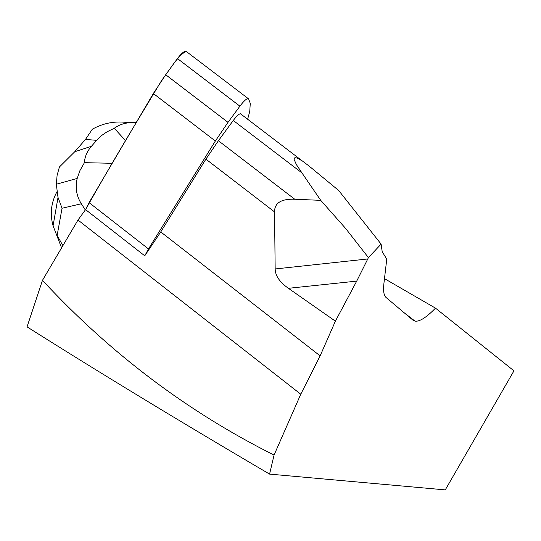<?xml version="1.0" encoding="UTF-8"?>
<svg xmlns="http://www.w3.org/2000/svg" width="541" height="541" viewBox="0 0 541 541"><rect width="100%" height="100%" fill="white"/><g stroke="black" fill="none" stroke-linecap="round" stroke-linejoin="round"><path stroke-width="0.81" d="M247.629 119.23L249.753 111.48L250.273 103.358L248.569 98.807L248.028 98.448C246.216 98.854 243.504 101.431 239.893 106.171L228.004 122.354L215.345 141.025L148.484 248.934L144.751 255.812L85.573 209.617L89.069 202.605L153.346 93.505L165.695 74.739L177.434 58.57C181.019 53.843 183.812 51.361 185.82 51.111L186.469 51.544M240.84 114.002L240.4 113.718C238.831 114.05 236.458 116.301 233.272 120.467L218.395 140.728L205.905 159.142L160.745 231.94L144.751 255.812M301.946 172.91L296.38 164.599L294.108 159.412L294.392 157.931L295.913 157.715L297.651 158.29L302.69 161.211L309.161 166.114L338.707 190.52L381.107 244.113L382.203 251.714L386.761 259.112L383.88 283.782C383.075 290.997 383.853 295.609 386.2 297.611L412.959 320.164L415.042 321.144C419.613 321.78 426.43 317.445 435.491 308.14L513.95 370.842L445.263 489.889L269.58 474.105L274.057 455.069L300.769 394.22L320.13 355.863L335.393 321.151L288.407 288.306C279.69 282.186 275.274 275.741 275.159 268.958L274.544 211.896C274.517 202.956 281.252 198.736 294.757 199.244L320.732 200.346L301.946 172.91L233.272 120.467M300.769 394.22L77.978 220.031L85.573 209.617C99.862 184.136 115.416 157.384 132.227 129.346L161.434 80.792C170.185 68.829 180.302 52.572 186.51 51.632M275.159 268.958L367.772 258.963L368.414 257.59L381.107 244.113M367.772 258.963L356.708 281.117L288.407 288.306M335.393 321.151L356.708 281.117M77.978 220.031L42.468 280.333L27.05 326.865C100.241 373.087 181.086 422.163 269.58 474.105M42.468 280.333C110.391 353.51 187.592 411.755 274.057 455.069M368.414 257.59L345.557 228.363L320.732 200.346M435.491 308.14L384.482 278.642M112.224 163.301L84.43 162.665L79.94 170.564L77.194 178.422C75.064 187.565 76.45 196.018 81.346 203.768L62.046 208.244L57.136 235.443L62.898 245.648M85.316 209.976L81.346 203.768M136.258 122.516C127.243 122.117 119.919 124.031 114.273 128.271L125.566 140.66M84.43 162.665C84.707 156.829 87.047 151.372 91.443 146.286L97.569 139.28L101.891 135.318L106.956 131.855L114.273 128.271M56.886 191.859C51.084 202.686 49.813 214.006 53.072 225.82L61.579 247.873M128.819 122.746C115.794 120.711 103.635 122.868 92.342 129.211L85.505 139.395L74.753 151.737L59.409 167.007L57.096 175.406L56.318 184.231L58.015 197.418L62.046 208.244M89.069 202.605L148.484 248.934M215.345 141.025L153.346 93.505M239.893 106.171L177.434 58.57M165.695 74.739L228.004 122.354M294.757 199.244L218.395 140.728M274.544 211.896L205.905 159.142M320.13 355.863L160.745 231.94M74.753 151.737L91.443 146.286M96.609 140.342L85.505 139.395M248.028 98.448L185.82 51.111M240.4 113.718L302.514 161.09M404.607 313.124L415.042 321.144M53.072 225.82L57.995 197.553M77.194 178.422L56.44 184.197"/></g></svg>
